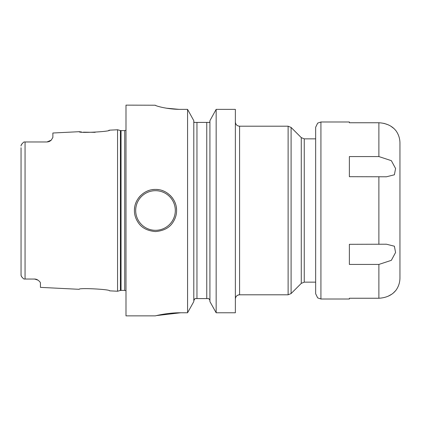 <?xml version="1.0" encoding="UTF-8"?>
<svg xmlns="http://www.w3.org/2000/svg" width="421" height="421" viewBox="0 0 421 421"><rect width="100%" height="100%" fill="white"/><g stroke="black" fill="none" stroke-linecap="round" stroke-linejoin="round"><path stroke-width="0.63" d="M35.127 279.06L25.055 279.028L25.055 141.972L46.968 141.972L25.055 141.972L46.968 141.972L51.257 140.125A5.899 5.899 0 0 1 50.767 140.582A5.899 5.899 0 0 0 51.257 140.125L52.872 137.43L52.872 133.01L79.216 131.689C78.127 133.336 110.718 131.662 109.555 130.168L117.564 129.768L117.564 291.232L109.555 290.832C110.697 289.338 78.106 287.669 79.216 289.311C78.127 287.664 110.718 289.338 109.555 290.832M34.538 279.028A5.899 5.899 0 0 1 35.259 279.076A5.899 5.899 0 0 0 34.538 279.028L37.985 280.144C39.653 281.396 40.474 282.412 40.437 283.191L40.437 287.369L79.216 289.311M37.985 280.144A5.899 5.899 0 0 0 37.369 279.755A5.899 5.899 0 0 1 37.985 280.144L37.469 279.812M36.916 279.533L36.322 279.307M36.227 279.276L35.722 279.149M24.155 279.028L25.055 279.028M21.092 275.387L21.05 273.282M22.729 278.002L22.166 277.386M21.734 276.802L21.224 275.829M23.95 279.028C21.897 277.323 20.929 275.971 21.05 274.971L21.05 147.718M35.99 279.212A5.899 5.899 0 0 1 36.695 279.439A5.899 5.899 0 0 0 35.99 279.212M25.055 141.972L23.95 141.972C21.897 143.677 20.929 145.029 21.05 146.029L21.055 145.861M21.392 144.782L22.455 143.282M47.647 141.93L48.331 141.809M48.989 141.614A5.899 5.899 0 0 1 48.983 141.614A5.899 5.899 0 0 0 48.989 141.614A5.899 5.899 0 0 1 48.983 141.614L49.641 141.33M51.257 140.125A5.899 5.899 0 0 1 50.767 140.582L50.773 140.582M79.216 131.689L79.722 131.757M79.995 131.794L81.506 131.983M83.374 132.168L95.167 132.336M108.776 130.352L109.113 130.273M50.225 140.988A5.899 5.899 0 0 1 49.631 141.335A5.899 5.899 0 0 0 50.225 140.988A5.899 5.899 0 0 1 49.631 141.335M48.304 141.819A5.899 5.899 0 0 1 47.631 141.93A5.899 5.899 0 0 0 48.304 141.819A5.899 5.899 0 0 1 47.631 141.93M156.507 315.582L180.651 312.771C166.5 312.687 153.781 316.282 155.36 315.85C155.912 315.703 167.916 312.666 180.651 312.771L187.566 312.771L187.566 109.371L193.797 120.674L187.566 109.371L180.577 109.371C166.179 109.349 154.644 105.529 155.286 105.218L125.995 105.134L125.995 315.866L155.286 315.866M155.496 231.571C147.455 230.882 141.703 227.887 138.241 222.598C135.641 218.725 134.367 214.689 134.425 210.5C134.12 199.28 144.261 189.103 155.496 189.429C166.732 189.097 176.878 199.28 176.573 210.5C176.631 214.631 175.383 218.631 172.831 222.488C169.416 227.814 163.637 230.845 155.496 231.571M216.157 312.771L235.365 312.771L235.365 109.371L216.157 109.371L209.921 120.674L216.157 109.371L216.157 312.771L209.921 301.604L216.157 312.771M155.538 105.424L156.307 105.75M158.591 106.476L159.006 106.597M166.3 108.181L179.014 109.355M209.921 301.604L209.921 120.674M187.566 312.771L193.797 301.604L187.566 312.771M208.748 298.589L209.895 300.273L208.748 298.589L194.97 298.589L193.797 300.673L194.165 299.389M209.895 300.273L209.921 300.673L209.895 300.273M193.797 120.674L193.797 301.604M194.065 122.411L193.797 121.401L194.065 122.411L209.653 122.411L209.921 121.401L209.653 122.411M235.386 298.589L235.386 298.589A4.215 4.215 0 0 1 239.581 294.795C237.023 295.042 235.618 296.447 235.365 299.01M134.425 210.5A21.071 21.071 0 0 1 134.683 207.221A21.071 21.071 0 0 0 134.425 210.5M135.446 204.011A21.071 21.071 0 0 1 136.714 200.949A21.071 21.071 0 0 0 135.446 204.011M138.451 198.112A21.071 21.071 0 0 1 140.603 195.591A21.071 21.071 0 0 0 138.451 198.112M143.124 193.444A21.071 21.071 0 0 1 143.414 193.234A21.071 21.071 0 0 0 143.124 193.444M145.94 191.718A21.071 21.071 0 0 1 148.987 190.455A21.071 21.071 0 0 0 145.94 191.718M152.197 189.687A21.071 21.071 0 0 1 158.796 189.687A21.071 21.071 0 0 0 152.197 189.687M176.573 210.5A21.071 21.071 0 0 0 176.315 207.221A21.071 21.071 0 0 1 176.573 210.5M175.546 204.011A21.071 21.071 0 0 0 174.283 200.949A21.071 21.071 0 0 1 175.546 204.011M172.547 198.112A21.071 21.071 0 0 0 171.647 196.96A21.071 21.071 0 0 1 172.547 198.112M170.915 196.133A21.071 21.071 0 0 0 170.389 195.591A21.071 21.071 0 0 1 170.915 196.133M165.053 191.718A21.071 21.071 0 0 0 162.006 190.455A21.071 21.071 0 0 1 165.053 191.718M315.655 127.258L317.666 123.121L320.923 121.99L320.923 299.01L317.666 297.879L315.655 293.742L315.655 127.258L315.655 138.851L304.251 138.851L304.251 282.149L315.655 282.149M349.372 244.306L386.467 244.217L394.388 246.217L395.572 252.495L391.346 260.336L378.879 264.435L349.372 264.435L349.372 244.306M378.879 264.435L378.879 298.242C391.798 297.558 395.961 289.811 395.735 290.579C395.972 289.801 391.809 297.552 378.879 298.242L349.372 298.242L349.372 299.01L320.923 299.01M320.923 121.99L349.372 121.99L349.372 122.758L378.879 122.758C391.798 123.442 395.961 131.189 395.735 130.421C395.972 131.199 391.809 123.448 378.879 122.758L378.879 156.565L391.356 160.669L395.577 168.516L394.388 174.789L386.467 176.783L349.372 176.694L349.372 156.565L378.879 156.565M393.577 292.732L395.735 290.579C398.508 286.822 399.913 282.607 399.95 277.934L399.95 143.066C399.913 138.393 398.508 134.178 395.735 130.421M391.22 294.516L388.094 296.242M383.863 123.327L388.104 124.763M391.23 126.489L393.577 128.268M117.564 291.232L120.39 290.474L120.39 130.526L117.564 129.768M120.39 290.474L121.043 290.39L121.043 130.61L120.39 130.526M121.043 290.39L124.721 290.39L124.721 130.61L121.043 130.61M196.96 298.589L196.96 122.411M206.758 298.589L206.758 122.411M235.365 121.99C235.618 124.553 237.023 125.958 239.581 126.205L239.581 294.795L288.117 294.795L288.117 126.205L291.095 127.442L291.095 293.558L288.117 294.795M291.095 127.442L301.273 137.614L301.273 283.386L291.095 293.558M155.496 230.308A19.808 19.808 0 0 1 135.688 210.5A19.808 19.808 0 0 1 155.496 190.692A19.808 19.808 0 0 1 175.31 210.5A19.808 19.808 0 0 1 155.496 230.308M378.879 244.306L378.879 176.694M124.721 290.39L125.995 290.732M124.721 130.61L125.995 130.268M239.581 126.205L288.117 126.205M301.273 283.386L304.251 282.149M301.273 137.614L304.251 138.851"/></g></svg>
